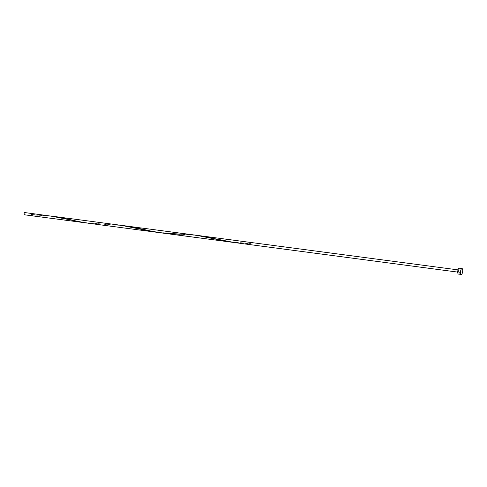 <?xml version="1.0" encoding="UTF-8"?>
<svg xmlns="http://www.w3.org/2000/svg" width="487" height="487" viewBox="0 0 487 487"><rect width="100%" height="100%" fill="white"/><g stroke="black" fill="none" stroke-linecap="round" stroke-linejoin="round"><path stroke-width="0.37" stroke-dasharray="2.44 1.83" d="M24.642 212.551A1.12 0.39 -82.5 0 1 24.886 213.714A1.12 0.39 -82.5 0 1 24.35 214.773M31.825 215.589A1.12 0.39 97.5 0 0 32.075 213.714M31.625 215.51A0.895 0.317 97.5 0 0 32.051 214.664A0.895 0.317 97.5 0 0 31.862 213.732M32.008 215.79A1.12 0.39 97.5 0 0 32.507 214.95L32.471 214.718A0.895 0.317 97.5 0 0 32.276 213.787L32.276 213.787A0.895 0.317 97.5 0 0 31.844 214.639A0.895 0.317 97.5 0 0 32.039 215.564A0.895 0.317 97.5 0 0 32.471 214.718L32.568 214.505A1.12 0.39 97.5 0 0 32.306 213.568M459.229 268.154A2.989 1.047 -82.5 0 1 459.874 271.253A2.989 1.047 -82.5 0 1 458.444 274.078M32.568 214.505L48.17 215.668M50.496 215.997L32.507 214.95M157.161 232.342L193.881 234.941M86.631 222.991L121.026 225.304M198.526 235.556L179.77 234.277C184.585 234.332 190.441 234.783 197.345 235.629L212.32 238.581M123.345 225.633L88.975 223.326M458.693 272.227A1.12 0.39 -82.5 0 1 458.687 272.227A1.12 0.39 -82.5 0 1 458.45 271.064A1.12 0.39 -82.5 0 1 458.985 270.005L458.985 270.005A1.12 0.39 -82.5 0 1 459.229 271.168A1.12 0.39 -82.5 0 1 458.693 272.227L457.725 272.099M251.067 243.859A1.12 0.39 97.5 0 0 251.128 243.415L251.067 243.859L234.679 242.599M232.336 242.264L251.128 243.415M458.024 269.877L458.985 270.005M214.676 238.673C216.24 238.989 223.649 240.895 232.141 242.033L250.324 243.384M141.82 229.036C143.385 229.353 150.8 231.258 159.286 232.396L177.475 233.748M106.915 224.641C111.73 224.696 117.592 225.146 124.495 225.992L139.471 228.945M68.971 219.4C70.536 219.716 77.944 221.622 86.436 222.76L104.62 224.111M34.066 215.004C38.881 215.059 44.737 215.51 51.64 216.356L66.616 219.308"/><path stroke-width="0.73" d="M31.594 215.735L24.35 214.773A1.12 0.39 -82.5 0 1 24.107 213.616A1.12 0.39 -82.5 0 1 24.642 212.551L31.886 213.513A1.12 0.39 97.5 0 0 31.351 214.572A1.12 0.39 97.5 0 0 31.594 215.735A1.12 0.39 97.5 0 0 31.825 215.589M32.039 213.756L31.856 213.732A0.895 0.317 97.5 0 0 31.856 213.732L31.856 213.732A0.895 0.317 97.5 0 0 31.43 214.584A0.895 0.317 97.5 0 0 31.625 215.51L31.807 215.534M461.219 274.449L458.444 274.078A2.989 1.047 -82.5 0 1 457.798 270.979A2.989 1.047 -82.5 0 1 459.229 268.154L462.005 268.52A2.989 1.047 -82.5 0 1 462.65 271.618A2.989 1.047 -82.5 0 1 461.219 274.449L461.219 274.449A2.989 1.047 -82.5 0 1 460.574 271.35A2.989 1.047 -82.5 0 1 462.005 268.52M84.306 222.705L52.943 216.398L32.306 213.568A1.12 0.39 97.5 0 0 31.771 214.627A1.12 0.39 97.5 0 0 32.008 215.79L86.631 222.991M88.975 223.326L78.596 221.548L60.638 217.579L50.496 215.997M121.044 225.304L154.209 231.915L230.01 241.978L196.139 235.264L121.044 225.304M179.77 234.277L161.806 232.956L234.661 242.593L198.526 235.556L458.024 269.877M161.806 232.956L151.451 231.185L133.493 227.216L123.345 225.633M230.034 241.984L232.336 242.264M88.951 223.32L157.161 232.342M52.821 216.283L121.026 225.304M234.661 242.593L457.725 272.099M125.67 225.919L198.526 235.556"/></g></svg>
